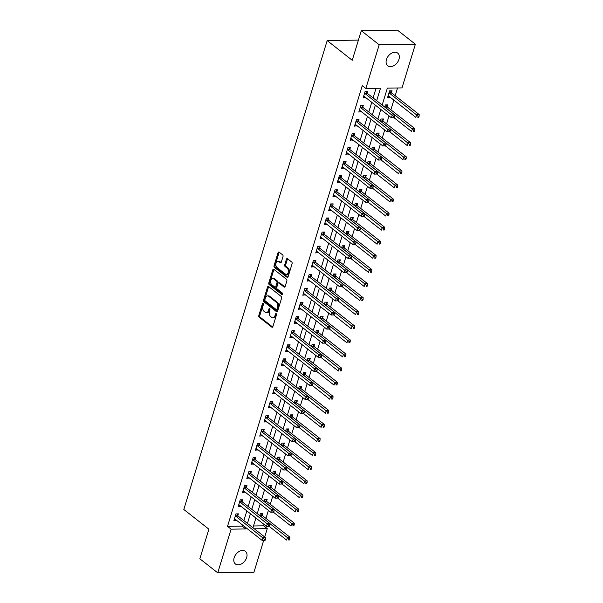 <?xml version="1.0" encoding="UTF-8"?>
<svg xmlns="http://www.w3.org/2000/svg" width="603" height="603" viewBox="0 0 603 603"><rect width="100%" height="100%" fill="white"/><g stroke="black" fill="none" stroke-linecap="round" stroke-linejoin="round"><path stroke-width="0.9" d="M263.142 303.415A0.867 0.543 -90.9 0 0 262.411 303.799L258.815 315.557A1.236 0.776 -90.9 0 0 259.184 317.216L271.84 327.165A1.236 0.776 -90.9 0 0 272.194 327.293A1.236 0.776 -90.9 0 0 272.88 326.607L276.476 314.856A0.867 0.543 -90.9 0 0 275.488 314.08L275.021 315.603A3.957 2.495 -90.9 0 1 272.835 317.789A3.957 2.495 -90.9 0 1 271.689 317.374L270.634 316.545A3.957 2.495 -90.9 0 1 269.466 311.238L269.933 309.716A0.867 0.543 -90.9 0 0 268.953 308.94L268.486 310.462A3.957 2.495 -90.9 0 1 266.3 312.656A3.957 2.495 -90.9 0 1 265.154 312.233L264.099 311.404A3.957 2.495 -90.9 0 1 262.931 306.098L263.398 304.575A0.867 0.543 -90.9 0 0 263.142 303.415M398.975 59.343A8.065 5.57 -51.8 0 1 387.729 65.78A8.065 5.57 -51.8 0 1 386.455 59.539A8.065 5.57 -51.8 0 1 397.701 53.102A8.065 5.57 -51.8 0 1 398.975 59.343M246.657 557.541A8.065 5.57 -51.8 0 1 235.419 563.978A8.065 5.57 -51.8 0 1 234.145 557.73A8.065 5.57 -51.8 0 1 245.383 551.293A8.065 5.57 -51.8 0 1 246.657 557.541M283.003 256.554A1.236 0.776 -90.9 0 0 282.641 254.896L279.091 252.107A1.236 0.776 -90.9 0 0 278.729 251.979A1.236 0.776 -90.9 0 0 278.051 252.665L274.056 265.719A1.236 0.776 -90.9 0 0 274.418 267.378L287.073 277.32A1.236 0.776 -90.9 0 0 287.435 277.455A1.236 0.776 -90.9 0 0 288.113 276.769L292.108 263.715A1.236 0.776 -90.9 0 0 291.746 262.056L287.458 258.679A1.236 0.776 -90.9 0 0 287.096 258.551A1.236 0.776 -90.9 0 0 286.41 259.237L284.706 264.823A1.236 0.776 -90.9 0 0 285.068 266.481L287.194 268.154A3.309 2.088 -90.9 0 1 288.332 271.855A3.309 2.088 -90.9 0 1 286.342 274.425A3.309 2.088 -90.9 0 1 285.385 274.071L277.056 267.528A3.309 2.088 -90.9 0 1 275.918 263.82A3.309 2.088 -90.9 0 1 277.908 261.257A3.309 2.088 -90.9 0 1 278.865 261.604L280.252 262.697A1.236 0.776 -90.9 0 0 280.614 262.825A1.236 0.776 -90.9 0 0 281.3 262.147L283.003 256.554M263.662 540.446L253.923 572.292L217.743 572.85L199.842 558.777L208.887 529.185L183.817 509.482L327.173 40.589L352.242 60.3L361.287 30.708L379.189 44.788L415.369 44.223L402.013 87.902L387.352 88.128L382.174 105.058M217.743 572.85L231.1 529.17L245.768 528.944L246.114 527.813M376.679 100.739L380.508 88.234L365.84 88.46L362.26 85.649L227.519 526.359L231.1 529.17M365.84 88.46L379.189 44.788M268.569 286.515A1.236 0.776 -90.9 0 0 268.214 286.387A1.236 0.776 -90.9 0 0 267.528 287.066L263.534 300.121A1.236 0.776 -90.9 0 0 263.903 301.786L276.558 311.728A1.236 0.776 -90.9 0 0 276.913 311.857A1.236 0.776 -90.9 0 0 277.599 311.178L281.586 298.123A1.236 0.776 -90.9 0 0 281.224 296.465L268.569 286.515M268.795 282.92L272.79 269.865A1.236 0.776 -90.9 0 1 273.476 269.179A1.236 0.776 -90.9 0 1 273.83 269.315L286.485 279.257A1.236 0.776 -90.9 0 1 286.847 280.915L285.144 286.5A1.236 0.776 -90.9 0 1 284.458 287.186A1.236 0.776 -90.9 0 1 284.096 287.058L278.97 283.026A1.236 0.776 -90.9 0 0 278.609 282.89A1.236 0.776 -90.9 0 0 277.923 283.576L276.792 287.284A1.236 0.776 -90.9 0 0 277.154 288.943L282.498 293.141A0.867 0.543 -90.9 0 1 282.023 294.694L269.164 284.578A1.236 0.776 -90.9 0 1 268.795 282.92L269.775 282.905L273.77 269.85L272.79 269.865M227.519 526.359L242.187 526.133L242.534 525.002M243.876 520.6L246.838 510.907M248.18 506.512L251.142 496.819M252.491 492.425L255.453 482.732M256.795 478.337L259.757 468.644M261.107 464.242L264.069 454.556M265.41 450.155L268.373 440.461M269.722 436.067L272.684 426.374M274.026 421.979L276.988 412.286M278.337 407.884L281.3 398.199M282.641 393.797L285.603 384.103M286.953 379.709L289.915 370.016M291.257 365.622L294.219 355.928M295.568 351.534L298.53 341.841M299.872 337.439L302.834 327.753M304.183 323.351L307.146 313.658M308.487 309.264L311.45 299.57M312.799 295.176L315.761 285.483M317.103 281.081L320.065 271.395M321.407 266.993L324.376 257.3M325.718 252.906L328.68 243.213M330.022 238.818L332.992 229.125M334.333 224.731L337.296 215.037M338.637 210.635L341.607 200.95M342.949 196.548L345.911 186.855M347.253 182.46L350.215 172.767M351.564 168.373L354.526 158.679M355.868 154.278L358.83 144.592M360.179 140.19L363.142 130.497M364.483 126.102L367.446 116.409M368.795 112.015L371.757 102.322M373.099 97.927L376.038 88.302M237.838 515.686L238.396 513.846L235.954 513.892L233.889 520.653L236.451 520.223M242.142 501.598L242.708 499.759L240.258 499.797L238.193 506.565L240.755 506.128M246.454 487.503L247.011 485.671L244.569 485.709L242.504 492.47L245.067 492.04M250.758 473.415L251.323 471.584L248.873 471.621L246.808 478.383L249.371 477.953M255.069 459.328L255.627 457.496L253.185 457.534L251.119 464.295L253.682 463.865M259.373 445.24L259.938 443.401L257.489 443.439L255.423 450.207L257.986 449.77M263.684 431.145L264.242 429.313L261.8 429.351L259.735 436.112L262.297 435.683M267.988 417.057L268.554 415.226L266.104 415.263L264.039 422.025L266.601 421.595M272.3 402.97L272.858 401.138L270.415 401.176L268.343 407.937L270.913 407.507M276.604 388.882L277.169 387.043L274.719 387.088L272.654 393.849L275.217 393.42M280.915 374.795L281.473 372.956L279.031 372.993L276.958 379.762L279.528 379.325M285.219 360.7L285.777 358.868L283.335 358.906L281.269 365.667L283.832 365.237M289.53 346.612L290.088 344.78L287.646 344.818L285.573 351.579L288.144 351.15M293.834 332.524L294.392 330.693L291.95 330.73L289.885 337.492L292.447 337.062M298.146 318.437L298.704 316.598L296.261 316.635L294.189 323.404L296.759 322.967M302.45 304.342L303.007 302.51L300.565 302.548L298.5 309.309L301.063 308.879M306.761 290.254L307.319 288.422L304.877 288.46L302.804 295.221L305.374 294.792M311.065 276.166L311.623 274.335L309.181 274.373L307.115 281.134L309.678 280.704M315.369 262.079L315.934 260.24L313.492 260.277L311.419 267.046L313.982 266.616M319.68 247.991L320.238 246.152L317.796 246.19L315.731 252.951L318.294 252.521M323.984 233.896L324.55 232.065L322.108 232.102L320.035 238.863L322.597 238.434M328.296 219.809L328.854 217.977L326.411 218.015L324.346 224.776L326.909 224.346M332.6 205.721L333.165 203.889L330.715 203.927L328.65 210.688L331.213 210.259M336.911 191.633L337.469 189.794L335.027 189.832L332.962 196.601L335.524 196.163M341.215 177.538L341.78 175.707L339.331 175.744L337.265 182.505L339.828 182.076M345.527 163.451L346.084 161.619L343.642 161.657L341.577 168.418L344.14 167.988M349.83 149.363L350.396 147.531L347.946 147.569L345.881 154.33L348.444 153.901M354.142 135.276L354.7 133.436L352.258 133.474L350.192 140.243L352.755 139.813M358.446 121.188L359.011 119.349L356.561 119.386L354.496 126.148L357.059 125.718M362.757 107.093L363.315 105.261L360.873 105.299L358.808 112.06L361.37 111.63M367.061 93.005L367.626 91.174L365.177 91.211L363.112 97.972L365.674 97.543M253.494 525.959L263.692 525.801L264.099 524.474M265.961 518.376L268.403 510.387M270.272 504.281L272.714 496.299M274.576 490.194L277.018 482.212M278.887 476.106L281.33 468.116M283.191 462.019L285.634 454.029M287.503 447.931L289.945 439.941M291.807 433.836L294.249 425.854M296.118 419.748L298.56 411.766M300.422 405.661L302.864 397.671M304.734 391.573L307.176 383.583M309.038 377.478L311.48 369.496M313.349 363.39L315.791 355.408M317.653 349.303L320.095 341.313M321.964 335.215L324.406 327.225M326.268 321.12L328.71 313.138M330.58 307.033L333.022 299.05M334.884 292.945L337.326 284.963M339.195 278.857L341.63 270.868M343.499 264.77L345.941 256.78M347.81 250.675L350.245 242.692M352.114 236.587L354.556 228.605M356.418 222.499L358.86 214.51M360.73 208.412L363.172 200.422M365.034 194.317L367.476 186.335M369.345 180.229L371.787 172.247M373.649 166.142L376.091 158.159M377.96 152.054L380.403 144.064M382.264 137.966L384.706 129.977M386.576 123.871L389.018 115.889M390.88 109.784L393.842 100.09M395.191 95.696L397.55 87.97M262.282 515.309L262.84 513.47L260.398 513.507L259.757 515.61M266.586 501.214L267.152 499.382L264.702 499.42L264.061 501.523M270.898 487.126L271.456 485.294L269.013 485.332L268.373 487.428M275.202 473.038L275.759 471.207L273.317 471.245L272.677 473.34M279.513 458.951L280.071 457.112L277.629 457.149L276.988 459.252M283.817 444.856L284.375 443.024L281.933 443.062L281.292 445.165M288.128 430.768L288.686 428.937L286.244 428.974L285.596 431.07M292.432 416.681L292.99 414.849L290.548 414.887L289.907 416.982M296.736 402.593L297.302 400.761L294.859 400.799L294.211 402.894M301.048 388.505L301.606 386.666L299.163 386.704L298.523 388.807M305.352 374.41L305.917 372.579L303.475 372.616L302.827 374.719M309.663 360.323L310.221 358.491L307.779 358.529L307.138 360.624M313.967 346.235L314.532 344.403L312.083 344.441L311.442 346.537M318.278 332.147L318.836 330.308L316.394 330.346L315.753 332.449M322.582 318.052L323.148 316.221L320.698 316.258L320.057 318.361M326.894 303.965L327.452 302.133L325.009 302.171L324.369 304.266M331.198 289.877L331.763 288.046L329.313 288.083L328.673 290.179M335.509 275.79L336.067 273.958L333.625 273.996L332.984 276.091M339.813 261.702L340.378 259.863L337.929 259.901L337.288 262.004M344.125 247.607L344.682 245.775L342.24 245.813L341.599 247.916M348.428 233.519L348.994 231.688L346.544 231.725L345.903 233.821M352.74 219.432L353.298 217.6L350.856 217.638L350.215 219.733M357.044 205.344L357.609 203.505L355.159 203.543L354.519 205.646M361.355 191.249L361.913 189.417L359.471 189.455L358.83 191.558M365.659 177.161L366.225 175.33L363.775 175.367L363.134 177.463M369.971 163.074L370.528 161.242L368.086 161.28L367.446 163.375M374.275 148.986L374.832 147.155L372.39 147.192L371.75 149.288M378.586 134.899L379.144 133.059L376.702 133.097L376.061 135.2M382.89 120.804L383.448 118.972L381.006 119.01L380.365 121.113M387.201 106.716L387.759 104.884L385.317 104.922L384.669 107.017M391.505 92.628L392.063 90.797L389.621 90.834L387.556 97.596L390.118 97.166M358.416 40.107L327.173 40.589M361.287 30.708L397.46 30.15L415.369 44.223M263.692 525.801L267.272 528.612L264.717 536.987M254.323 528.816L267.272 528.612M380.832 109.452L377.862 119.145M376.521 123.54L373.559 133.233M372.217 137.635L369.247 147.32M367.905 151.722L364.943 161.416M363.601 165.81L360.639 175.503M359.29 179.898L356.328 189.591M354.986 193.985L352.024 203.678M350.675 208.08L347.712 217.773M346.371 222.168L343.409 231.861M342.059 236.255L339.097 245.949M337.755 250.343L334.793 260.036M333.444 264.438L330.482 274.124M329.14 278.526L326.178 288.219M324.829 292.613L321.866 302.307M320.525 306.701L317.562 316.394M316.213 320.788L313.251 330.482M311.909 334.884L308.947 344.577M307.598 348.971L304.636 358.664M303.294 363.059L300.332 372.752M298.982 377.146L296.02 386.84M294.679 391.241L291.716 400.927M290.375 405.329L287.405 415.022M286.063 419.417L283.101 429.11M281.759 433.504L278.79 443.197M277.448 447.592L274.486 457.285M273.144 461.687L270.174 471.38M268.832 475.775L265.87 485.468M264.529 489.862L261.566 499.555M260.217 503.95L257.255 513.643M255.913 518.045L252.951 527.731M247.456 523.419L250.418 513.726M251.76 509.324L254.73 499.638M256.071 495.236L259.034 485.543M260.375 481.149L263.345 471.456M264.687 467.061L267.649 457.368M268.991 452.974L271.953 443.28M273.302 438.878L276.264 429.193M277.606 424.791L280.568 415.098M281.918 410.703L284.88 401.01M286.221 396.616L289.184 386.922M290.533 382.521L293.495 372.835M294.837 368.433L297.799 358.74M299.148 354.345L302.111 344.652M303.452 340.258L306.414 330.565M307.764 326.17L310.726 316.477M312.068 312.075L315.03 302.389M316.379 297.988L319.341 288.294M320.683 283.9L323.645 274.207M324.994 269.812L327.957 260.119M329.298 255.717L332.261 246.032M333.61 241.63L336.572 231.936M337.914 227.542L340.876 217.849M342.225 213.454L345.187 203.761M346.529 199.367L349.491 189.674M350.833 185.272L353.803 175.586M355.144 171.184L358.107 161.491M359.448 157.097L362.418 147.403M363.76 143.009L366.722 133.316M368.064 128.914L371.026 119.228M372.375 114.826L375.337 105.133M242.187 526.133L245.768 528.944M389.998 97.558L388.038 96.013M236.331 520.615L234.371 519.07M240.635 506.52L238.675 504.982M244.946 492.432L242.986 490.895M249.25 478.345L247.29 476.807M253.561 464.257L251.602 462.712M257.865 450.17L255.906 448.624M262.177 436.075L260.217 434.537M266.481 421.987L264.521 420.449M270.792 407.899L268.832 406.354M275.096 393.812L273.136 392.267M279.408 379.717L277.44 378.179M283.712 365.629L281.752 364.091M288.023 351.541L286.056 350.004M292.327 337.454L290.367 335.909M296.638 323.366L294.671 321.821M300.942 309.271L298.982 307.734M305.254 295.184L303.286 293.646M309.558 281.096L307.598 279.551M313.869 267.008L311.902 265.463M318.173 252.913L316.213 251.376M322.477 238.826L320.517 237.288M326.788 224.738L324.829 223.193M331.092 210.651L329.132 209.105M335.404 196.563L333.444 195.018M339.708 182.468L337.748 180.93M344.019 168.38L342.059 166.843M348.323 154.293L346.363 152.747M352.634 140.205L350.675 138.66M356.938 126.11L354.979 124.572M361.25 112.022L359.29 110.485M365.554 97.935L363.594 96.39M266.3 312.656L267.272 312.64A3.957 2.495 -90.9 0 0 269.466 310.447L268.486 310.462M268.953 308.94L269.925 308.924L269.466 310.447M272.835 317.789L273.815 317.773A3.957 2.495 -90.9 0 0 276.001 315.588L275.021 315.603M276.46 314.073L276.001 315.588M262.411 303.799L263.383 303.784L259.795 315.542A1.236 0.776 -90.9 0 0 260.164 317.201L272.669 327.03M268.719 286.636A1.236 0.776 -90.9 0 0 268.508 287.051L264.513 300.106A1.236 0.776 -90.9 0 0 264.883 301.771L277.388 311.6M264.89 299.683A0.867 0.543 -90.9 0 0 265.147 300.844L276.257 309.573A0.867 0.543 -90.9 0 0 276.988 309.188L277.478 307.583A3.957 2.495 -90.9 0 0 276.31 302.269L268.719 296.307A3.957 2.495 -90.9 0 0 267.574 295.885A3.957 2.495 -90.9 0 0 265.38 298.078L264.89 299.683M277.237 309.558A0.867 0.543 -90.9 0 0 277.96 309.173L276.988 309.188M267.574 295.885L268.546 295.869A3.957 2.495 -90.9 0 1 269.692 296.292L277.29 302.254A3.957 2.495 -90.9 0 1 278.45 307.568L277.96 309.173M273.981 269.428A1.236 0.776 -90.9 0 0 273.77 269.85M284.925 286.922L279.943 283.011A1.236 0.776 -90.9 0 0 279.588 282.875L278.609 282.89M282.701 294.437L270.136 284.563L269.164 284.578M273.641 278.835A3.309 2.088 -90.9 0 0 272.684 278.488A3.309 2.088 -90.9 0 0 270.694 281.051A3.309 2.088 -90.9 0 0 271.832 284.759L274.764 287.066A1.236 0.776 -90.9 0 0 275.126 287.194A1.236 0.776 -90.9 0 0 275.805 286.508L276.943 282.807A1.236 0.776 -90.9 0 0 276.573 281.141L273.641 278.835L274.621 278.82A3.309 2.088 -90.9 0 0 273.664 278.473L272.684 278.488M275.126 287.194L276.099 287.179A1.236 0.776 -90.9 0 0 276.785 286.493L275.805 286.508M274.621 278.82L277.553 281.126A1.236 0.776 -90.9 0 1 277.923 282.792L276.785 286.493M269.775 282.905A1.236 0.776 -90.9 0 0 270.136 284.563M277.908 261.257L278.887 261.242A3.309 2.088 -90.9 0 1 279.845 261.589L281.081 262.561M286.342 274.425L287.322 274.41A3.309 2.088 -90.9 0 0 289.312 271.84A3.309 2.088 -90.9 0 0 288.174 268.139L287.194 268.154M287.601 258.8A1.236 0.776 -90.9 0 0 287.39 259.222L285.686 264.807A1.236 0.776 -90.9 0 0 286.048 266.466L288.174 268.139M279.242 252.227A1.236 0.776 -90.9 0 0 279.023 252.649L275.036 265.704A1.236 0.776 -90.9 0 0 275.398 267.363L287.902 277.192M269.111 526.306L286.651 540.084L287.51 537.273L289.953 537.228L262.599 515.723A1.259 0.791 89.1 0 1 262.35 515.437L261.25 513.5M288.92 538.833L288.573 539.964L289.553 539.949L289.892 538.818L288.92 538.833L260.149 515.761A1.259 0.791 89.1 0 1 259.908 515.475L259.833 515.346M289.553 539.949L288.573 539.964M289.953 537.228L289.892 538.818M265.109 540.326L265.448 539.195L264.476 539.21L264.129 540.341L265.109 540.326L262.207 540.469L234.846 518.957A1.259 0.791 -90.9 0 0 234.552 518.829L234.446 518.814M264.129 540.341L262.207 540.469L263.066 537.65L265.508 537.612L238.155 516.108A1.259 0.791 -90.9 0 1 237.914 515.814L236.806 513.877M235.396 515.723L235.464 515.851A1.259 0.791 -90.9 0 0 235.705 516.145L264.476 539.21M265.448 539.195L265.508 537.612M273.423 512.211L290.955 525.997L291.814 523.178L294.264 523.14L266.903 501.636A1.259 0.791 89.1 0 1 266.662 501.342L265.561 499.405M293.224 524.746L292.877 525.876L293.857 525.861L294.204 524.731L293.224 524.746L264.461 501.673A1.259 0.791 89.1 0 1 264.22 501.379L264.144 501.251M293.857 525.861L292.877 525.876M294.264 523.14L294.204 524.731M277.727 498.123L295.266 511.909L296.126 509.09L298.568 509.053L271.207 487.548A1.259 0.791 89.1 0 1 270.966 487.254L269.865 485.317M297.528 510.658L297.189 511.781L298.161 511.766L298.508 510.643L297.528 510.658L268.765 487.586A1.259 0.791 89.1 0 1 268.523 487.292L268.448 487.164M298.161 511.766L297.189 511.781M298.568 509.053L298.508 510.643M282.038 484.036L299.57 497.822L300.43 495.003L302.879 494.965L275.518 473.461A1.259 0.791 89.1 0 1 275.277 473.167L274.177 471.229M301.839 496.57L301.492 497.694L302.472 497.679L302.819 496.555L301.839 496.57L273.076 473.498A1.259 0.791 89.1 0 1 272.835 473.204L272.76 473.076M302.472 497.679L301.492 497.694M302.879 494.965L302.819 496.555M269.413 526.238L269.76 525.107L268.78 525.123L268.433 526.253L269.413 526.238L266.511 526.374L239.157 504.869A1.259 0.791 -90.9 0 0 238.863 504.741L238.75 504.726M268.433 526.253L266.511 526.374L267.378 523.555L269.82 523.517L242.459 502.013A1.259 0.791 -90.9 0 1 242.218 501.726L241.117 499.789M239.7 501.636L239.775 501.764A1.259 0.791 -90.9 0 0 240.017 502.05L268.78 525.123M269.76 525.107L269.82 523.517M273.724 512.151L274.064 511.02L273.091 511.035L272.744 512.166L273.724 512.151L270.822 512.286L243.461 490.782A1.259 0.791 -90.9 0 0 243.167 490.654L243.062 490.638M272.744 512.166L270.822 512.286L271.682 509.467L274.124 509.429L246.77 487.925A1.259 0.791 -90.9 0 1 246.529 487.631L245.421 485.694M244.011 487.541L244.079 487.669A1.259 0.791 -90.9 0 0 244.321 487.963L273.091 511.035M274.064 511.02L274.124 509.429M278.028 498.055L278.375 496.932L277.395 496.947L277.048 498.07L278.028 498.055L275.126 498.199L247.773 476.694A1.259 0.791 -90.9 0 0 247.479 476.566L247.366 476.551M277.048 498.07L275.126 498.199L275.993 495.38L278.435 495.342L251.074 473.837A1.259 0.791 -90.9 0 1 250.833 473.543L249.732 471.606M248.315 473.453L248.391 473.581A1.259 0.791 -90.9 0 0 248.632 473.875L277.395 496.947M278.375 496.932L278.435 495.342M286.342 469.948L303.882 483.727L304.741 480.915L307.183 480.877L279.822 459.365A1.259 0.791 89.1 0 1 279.581 459.079L278.48 457.142M306.143 482.475L305.804 483.606L306.776 483.591L307.123 482.46L306.143 482.475L277.38 459.403A1.259 0.791 89.1 0 1 277.139 459.117L277.063 458.989M306.776 483.591L305.804 483.606M307.183 480.877L307.123 482.46M282.34 483.968L282.679 482.845L281.707 482.86L281.36 483.983L282.34 483.968L279.438 484.111L252.077 462.599A1.259 0.791 -90.9 0 0 251.783 462.471L251.677 462.463M281.36 483.983L279.438 484.111L280.297 481.292L282.739 481.254L255.386 459.75A1.259 0.791 -90.9 0 1 255.137 459.456L254.036 457.519M252.619 459.365L252.695 459.494A1.259 0.791 -90.9 0 0 252.936 459.788L281.707 482.86M282.679 482.845L282.739 481.254M290.654 455.86L308.186 469.639L309.045 466.82L311.495 466.782L284.134 445.278A1.259 0.791 89.1 0 1 283.892 444.991L282.792 443.047M310.455 468.388L310.108 469.518L311.088 469.503L311.434 468.373L310.455 468.388L281.691 445.315A1.259 0.791 89.1 0 1 281.443 445.029L281.375 444.893M311.088 469.503L310.108 469.518M311.495 466.782L311.434 468.373M286.644 469.88L286.99 468.75L286.01 468.765L285.664 469.895L286.644 469.88L283.742 470.016L256.388 448.511A1.259 0.791 -90.9 0 0 256.094 448.383L255.981 448.368M285.664 469.895L283.742 470.016L284.608 467.204L287.051 467.167L259.689 445.655A1.259 0.791 -90.9 0 1 259.448 445.368L258.348 443.431M256.931 445.278L257.006 445.406A1.259 0.791 -90.9 0 0 257.247 445.692L286.01 468.765M286.99 468.75L287.051 467.167M294.957 441.765L312.497 455.551L313.356 452.732L315.799 452.695L288.438 431.19A1.259 0.791 89.1 0 1 288.196 430.896L287.096 428.959M314.758 454.3L314.419 455.423L315.392 455.408L315.738 454.285L314.758 454.3L285.995 431.228A1.259 0.791 89.1 0 1 285.754 430.934L285.679 430.806M315.392 455.408L314.419 455.423M315.799 452.695L315.738 454.285M290.955 455.793L291.294 454.662L290.322 454.677L289.975 455.808L290.955 455.793L288.053 455.928L260.692 434.424A1.259 0.791 -90.9 0 0 260.398 434.296L260.292 434.281M289.975 455.808L288.053 455.928L288.912 453.109L291.355 453.072L264.001 431.567A1.259 0.791 -90.9 0 1 263.752 431.273L262.652 429.336M261.235 431.183L261.31 431.318A1.259 0.791 -90.9 0 0 261.551 431.605L290.322 454.677M291.294 454.662L291.355 453.072M299.269 427.678L316.801 441.464L317.66 438.645L320.11 438.607L292.749 417.103A1.259 0.791 89.1 0 1 292.508 416.809L291.407 414.872M319.07 440.213L318.723 441.336L319.703 441.321L320.05 440.198L319.07 440.213L290.307 417.14A1.259 0.791 89.1 0 1 290.058 416.846L289.99 416.718M319.703 441.321L318.723 441.336M320.11 438.607L320.05 440.198M295.259 441.697L295.606 440.574L294.626 440.589L294.279 441.713L295.259 441.697L292.357 441.841L265.003 420.336A1.259 0.791 -90.9 0 0 264.709 420.208L264.596 420.193M294.279 441.713L292.357 441.841L293.224 439.022L295.666 438.984L268.305 417.48A1.259 0.791 -90.9 0 1 268.064 417.186L266.963 415.248M265.546 417.095L265.621 417.223A1.259 0.791 -90.9 0 0 265.863 417.517L294.626 440.589M295.606 440.574L295.666 438.984M303.573 413.59L321.113 427.376L321.972 424.557L324.414 424.52L297.053 403.015A1.259 0.791 89.1 0 1 296.812 402.721L295.711 400.784M323.374 426.117L323.035 427.248L324.007 427.233L324.354 426.102L323.374 426.117L294.611 403.053A1.259 0.791 89.1 0 1 294.37 402.759L294.294 402.631M324.007 427.233L323.035 427.248M324.414 424.52L324.354 426.102M299.57 427.61L299.91 426.487L298.937 426.502L298.591 427.625L299.57 427.61L296.668 427.753L269.307 406.249A1.259 0.791 -90.9 0 0 269.013 406.12L268.908 406.105M298.591 427.625L296.668 427.753L297.528 424.934L299.97 424.896L272.616 403.392A1.259 0.791 -90.9 0 1 272.368 403.098L271.267 401.161M269.85 403.008L269.925 403.136A1.259 0.791 -90.9 0 0 270.167 403.43L298.937 426.502M299.91 426.487L299.97 424.896M307.884 399.503L325.416 413.281L326.276 410.47L328.725 410.424L301.364 388.92A1.259 0.791 89.1 0 1 301.123 388.634L300.023 386.696M327.685 412.03L327.339 413.161L328.318 413.145L328.665 412.015L327.685 412.03L298.922 388.958A1.259 0.791 89.1 0 1 298.673 388.671L298.606 388.543M328.318 413.145L327.339 413.161M328.725 410.424L328.665 412.015M303.874 413.522L304.221 412.392L303.241 412.407L302.894 413.537L303.874 413.522L300.972 413.666L273.611 392.154A1.259 0.791 -90.9 0 0 273.325 392.025L273.212 392.01M302.894 413.537L300.972 413.666L301.839 410.847L304.281 410.809L276.92 389.304A1.259 0.791 -90.9 0 1 276.679 389.01L275.579 387.073M274.161 388.92L274.237 389.048A1.259 0.791 -90.9 0 0 274.478 389.342L303.241 412.407M304.221 412.392L304.281 410.809M312.188 385.407L329.72 399.194L330.587 396.375L333.029 396.337L305.668 374.832A1.259 0.791 89.1 0 1 305.427 374.538L304.327 372.601M331.989 397.942L331.65 399.073L332.622 399.058L332.969 397.927L331.989 397.942L303.226 374.87A1.259 0.791 89.1 0 1 302.985 374.576L302.91 374.448M332.622 399.058L331.65 399.073M333.029 396.337L332.969 397.927M308.178 399.435L308.525 398.304L307.553 398.319L307.206 399.45L308.178 399.435L305.284 399.57L277.923 378.066A1.259 0.791 -90.9 0 0 277.629 377.938L277.523 377.923M307.206 399.45L305.284 399.57L306.143 396.751L308.585 396.714L281.232 375.209A1.259 0.791 -90.9 0 1 280.983 374.923L279.882 372.986M278.465 374.832L278.541 374.96A1.259 0.791 -90.9 0 0 278.782 375.247L307.553 398.319M308.525 398.304L308.585 396.714M316.5 371.32L334.032 385.106L334.891 382.287L337.341 382.249L309.98 360.745A1.259 0.791 89.1 0 1 309.738 360.451L308.638 358.514M336.301 383.855L335.954 384.978L336.934 384.963L337.281 383.84L336.301 383.855L307.538 360.782A1.259 0.791 89.1 0 1 307.289 360.488L307.221 360.36M336.934 384.963L335.954 384.978M337.341 382.249L337.281 383.84M312.49 385.347L312.836 384.217L311.857 384.232L311.51 385.362L312.49 385.347L309.588 385.483L282.227 363.978A1.259 0.791 -90.9 0 0 281.94 363.85L281.827 363.835M311.51 385.362L309.588 385.483L310.447 382.664L312.897 382.626L285.536 361.122A1.259 0.791 -90.9 0 1 285.294 360.828L284.194 358.891M282.777 360.737L282.852 360.865A1.259 0.791 -90.9 0 0 283.093 361.159L311.857 384.232M312.836 384.217L312.897 382.626M320.804 357.232L338.336 371.018L339.203 368.199L341.645 368.162L314.284 346.657A1.259 0.791 89.1 0 1 314.042 346.363L312.942 344.426M340.605 369.767L340.265 370.89L341.238 370.875L341.584 369.752L340.605 369.767L311.841 346.695A1.259 0.791 89.1 0 1 311.6 346.401L311.525 346.273M341.238 370.875L340.265 370.89M341.645 368.162L341.584 369.752M316.794 371.252L317.14 370.129L316.16 370.144L315.821 371.267L316.794 371.252L313.899 371.395L286.538 349.891A1.259 0.791 -90.9 0 0 286.244 349.763L286.139 349.748M315.821 371.267L313.899 371.395L314.758 368.576L317.201 368.539L289.839 347.034A1.259 0.791 -90.9 0 1 289.598 346.74L288.498 344.803M287.081 346.65L287.156 346.778A1.259 0.791 -90.9 0 0 287.397 347.072L316.16 370.144M317.14 370.129L317.201 368.539M325.115 343.145L342.647 356.923L343.506 354.112L345.956 354.074L318.595 332.562A1.259 0.791 89.1 0 1 318.354 332.276L317.253 330.338M344.916 355.672L344.569 356.803L345.549 356.788L345.888 355.657L344.916 355.672L316.145 332.6A1.259 0.791 89.1 0 1 315.904 332.313L315.836 332.185M345.549 356.788L344.569 356.803M345.956 354.074L345.888 355.657M321.105 357.164L321.452 356.041L320.472 356.056L320.125 357.18L321.105 357.164L318.203 357.308L290.842 335.796A1.259 0.791 -90.9 0 0 290.556 335.667L290.442 335.66M320.125 357.18L318.203 357.308L319.062 354.489L321.512 354.451L294.151 332.946A1.259 0.791 -90.9 0 1 293.91 332.652L292.809 330.715M291.392 332.562L291.468 332.69A1.259 0.791 -90.9 0 0 291.709 332.984L320.472 356.056M321.452 356.041L321.512 354.451M329.419 329.057L346.951 342.836L347.818 340.017L350.26 339.979L322.899 318.474A1.259 0.791 89.1 0 1 322.658 318.188L321.557 316.243M349.22 341.584L348.881 342.715L349.853 342.7L350.2 341.569L349.22 341.584L320.457 318.512A1.259 0.791 89.1 0 1 320.216 318.226L320.14 318.09M349.853 342.7L348.881 342.715M350.26 339.979L350.2 341.569M325.409 343.077L325.756 341.946L324.776 341.961L324.437 343.092L325.409 343.077L322.515 343.213L295.153 321.708A1.259 0.791 -90.9 0 0 294.859 321.58L294.754 321.565M324.437 343.092L322.515 343.213L323.374 340.401L325.816 340.363L298.455 318.851A1.259 0.791 -90.9 0 1 298.214 318.565L297.113 316.628M295.696 318.474L295.772 318.603A1.259 0.791 -90.9 0 0 296.013 318.889L324.776 341.961M325.756 341.946L325.816 340.363M333.723 314.962L351.263 328.748L352.122 325.929L354.564 325.891L327.21 304.387A1.259 0.791 89.1 0 1 326.969 304.093L325.861 302.156M353.531 327.497L353.185 328.62L354.165 328.605L354.504 327.482L353.531 327.497L324.761 304.425A1.259 0.791 89.1 0 1 324.52 304.131L324.452 304.002M354.165 328.605L353.185 328.62M354.564 325.891L354.504 327.482M329.72 328.989L330.067 327.859L329.087 327.874L328.741 329.004L329.72 328.989L326.818 329.125L299.457 307.62A1.259 0.791 -90.9 0 0 299.171 307.492L299.058 307.477M328.741 329.004L326.818 329.125L327.678 326.306L330.127 326.268L302.766 304.764A1.259 0.791 -90.9 0 1 302.525 304.47L301.425 302.533M300.008 304.379L300.075 304.515A1.259 0.791 -90.9 0 0 300.324 304.801L329.087 327.874M330.067 327.859L330.127 326.268M338.034 300.874L355.566 314.66L356.433 311.841L358.875 311.804L331.514 290.299A1.259 0.791 89.1 0 1 331.273 290.005L330.173 288.068M357.835 313.409L357.489 314.532L358.468 314.517L358.815 313.394L357.835 313.409L329.072 290.337A1.259 0.791 89.1 0 1 328.831 290.043L328.756 289.915M358.468 314.517L357.489 314.532M358.875 311.804L358.815 313.394M334.024 314.894L334.371 313.771L333.391 313.786L333.052 314.909L334.024 314.894L331.13 315.037L303.769 293.533A1.259 0.791 -90.9 0 0 303.475 293.405L303.369 293.39M333.052 314.909L331.13 315.037L331.989 312.218L334.431 312.181L307.07 290.676A1.259 0.791 -90.9 0 1 306.829 290.382L305.729 288.445M304.311 290.292L304.387 290.42A1.259 0.791 -90.9 0 0 304.628 290.714L333.391 313.786M334.371 313.771L334.431 312.181M342.338 286.787L359.878 300.573L360.737 297.754L363.179 297.716L335.826 276.212A1.259 0.791 89.1 0 1 335.585 275.918L334.477 273.981M362.147 299.314L361.8 300.445L362.78 300.43L363.119 299.299L362.147 299.314L333.376 276.249A1.259 0.791 89.1 0 1 333.135 275.955L333.067 275.827M362.78 300.43L361.8 300.445M363.179 297.716L363.119 299.299M338.336 300.807L338.682 299.683L337.703 299.699L337.356 300.822L338.336 300.807L335.434 300.95L308.073 279.445A1.259 0.791 -90.9 0 0 307.786 279.317L307.673 279.302M337.356 300.822L335.434 300.95L336.293 298.131L338.743 298.093L311.382 276.589A1.259 0.791 -90.9 0 1 311.14 276.295L310.04 274.357M308.623 276.204L308.691 276.332A1.259 0.791 -90.9 0 0 308.94 276.626L337.703 299.699M338.682 299.683L338.743 298.093M346.65 272.699L364.182 286.478L365.049 283.659L367.491 283.621L340.13 262.117A1.259 0.791 89.1 0 1 339.888 261.83L338.788 259.893M366.451 285.227L366.104 286.357L367.084 286.342L367.431 285.211L366.451 285.227L337.688 262.154A1.259 0.791 89.1 0 1 337.446 261.868L337.371 261.74M367.084 286.342L366.104 286.357M367.491 283.621L367.431 285.211M342.64 286.719L342.986 285.588L342.007 285.603L341.667 286.734L342.64 286.719L339.745 286.862L312.384 265.35A1.259 0.791 -90.9 0 0 312.09 265.222L311.985 265.207M341.667 286.734L339.745 286.862L340.605 284.043L343.047 284.005L315.686 262.501A1.259 0.791 -90.9 0 1 315.444 262.207L314.344 260.27M312.927 262.117L313.002 262.245A1.259 0.791 -90.9 0 0 313.243 262.539L342.007 285.603M342.986 285.588L343.047 284.005M350.954 258.604L368.493 272.39L369.353 269.571L371.795 269.533L344.441 248.029A1.259 0.791 89.1 0 1 344.192 247.735L343.092 245.798M370.762 271.139L370.415 272.27L371.395 272.255L371.734 271.124L370.762 271.139L341.991 248.067A1.259 0.791 89.1 0 1 341.75 247.773L341.675 247.645M371.395 272.255L370.415 272.27M371.795 269.533L371.734 271.124M346.951 272.631L347.298 271.501L346.318 271.516L345.971 272.646L346.951 272.631L344.049 272.767L316.688 251.263A1.259 0.791 -90.9 0 0 316.394 251.134L316.289 251.119M345.971 272.646L344.049 272.767L344.908 269.948L347.358 269.91L319.997 248.406A1.259 0.791 -90.9 0 1 319.756 248.119L318.655 246.182M317.238 248.029L317.306 248.157A1.259 0.791 -90.9 0 0 317.555 248.444L346.318 271.516M347.298 271.501L347.358 269.91M355.265 244.516L372.797 258.303L373.664 255.484L376.106 255.446L348.745 233.941A1.259 0.791 89.1 0 1 348.504 233.647L347.403 231.71M375.066 257.051L374.719 258.174L375.699 258.159L376.046 257.036L375.066 257.051L346.303 233.979A1.259 0.791 89.1 0 1 346.062 233.685L345.986 233.557M375.699 258.159L374.719 258.174M376.106 255.446L376.046 257.036M351.255 258.544L351.602 257.413L350.622 257.428L350.283 258.559L351.255 258.544L348.353 258.679L321 237.175A1.259 0.791 -90.9 0 0 320.706 237.047L320.6 237.032M350.283 258.559L348.353 258.679L349.22 255.86L351.662 255.823L324.301 234.318A1.259 0.791 -90.9 0 1 324.06 234.024L322.959 232.087M321.542 233.934L321.618 234.062A1.259 0.791 -90.9 0 0 321.859 234.356L350.622 257.428M351.602 257.413L351.662 255.823M359.569 230.429L377.109 244.215L377.968 241.396L380.41 241.358L353.056 219.854A1.259 0.791 89.1 0 1 352.808 219.56L351.707 217.623M379.377 242.964L379.031 244.087L380.011 244.072L380.35 242.949L379.377 242.964L350.607 219.891A1.259 0.791 89.1 0 1 350.366 219.598L350.29 219.469M380.011 244.072L379.031 244.087M380.41 241.358L380.35 242.949M355.566 244.449L355.906 243.326L354.933 243.341L354.587 244.464L355.566 244.449L352.665 244.592L325.303 223.087A1.259 0.791 -90.9 0 0 325.009 222.959L324.904 222.944M354.587 244.464L352.665 244.592L353.524 241.773L355.974 241.735L328.612 220.231A1.259 0.791 -90.9 0 1 328.371 219.937L327.271 218M325.854 219.846L325.921 219.974A1.259 0.791 -90.9 0 0 326.17 220.268L354.933 243.341M355.906 243.326L355.974 241.735M363.88 216.341L381.413 230.12L382.279 227.308L384.722 227.271L357.36 205.759A1.259 0.791 89.1 0 1 357.119 205.472L356.019 203.535M383.681 228.869L383.335 229.999L384.315 229.984L384.661 228.854L383.681 228.869L354.918 205.796A1.259 0.791 89.1 0 1 354.677 205.51L354.602 205.382M384.315 229.984L383.335 229.999M384.722 227.271L384.661 228.854M359.87 230.361L360.217 229.238L359.237 229.253L358.898 230.376L359.87 230.361L356.968 230.504L329.615 208.992A1.259 0.791 -90.9 0 0 329.321 208.864L329.215 208.857M358.898 230.376L356.968 230.504L357.835 227.685L360.277 227.648L332.916 206.143A1.259 0.791 -90.9 0 1 332.675 205.849L331.575 203.912M330.158 205.759L330.233 205.887A1.259 0.791 -90.9 0 0 330.474 206.181L359.237 229.253M360.217 229.238L360.277 227.648M368.184 202.254L385.724 216.032L386.583 213.213L389.025 213.176L361.672 191.671A1.259 0.791 89.1 0 1 361.423 191.385L360.323 189.44M387.993 214.781L387.646 215.912L388.626 215.897L388.965 214.766L387.993 214.781L359.222 191.709A1.259 0.791 89.1 0 1 358.981 191.422L358.906 191.287M388.626 215.897L387.646 215.912M389.025 213.176L388.965 214.766M364.182 216.273L364.521 215.143L363.549 215.158L363.202 216.289L364.182 216.273L361.28 216.409L333.919 194.905A1.259 0.791 -90.9 0 0 333.625 194.777L333.519 194.761M363.202 216.289L361.28 216.409L362.139 213.598L364.581 213.56L337.228 192.048A1.259 0.791 -90.9 0 1 336.987 191.762L335.886 189.824M334.469 191.671L334.537 191.799A1.259 0.791 -90.9 0 0 334.778 192.086L363.549 215.158M364.521 215.143L364.581 213.56M372.496 188.159L390.028 201.945L390.887 199.126L393.337 199.088L365.976 177.584A1.259 0.791 89.1 0 1 365.735 177.29L364.634 175.352M392.297 200.693L391.95 201.817L392.93 201.801L393.277 200.678L392.297 200.693L363.534 177.621A1.259 0.791 89.1 0 1 363.292 177.327L363.217 177.199M392.93 201.801L391.95 201.817M393.337 199.088L393.277 200.678M368.486 202.186L368.832 201.055L367.853 201.07L367.506 202.201L368.486 202.186L365.584 202.322L338.23 180.817A1.259 0.791 -90.9 0 0 337.936 180.689L337.823 180.674M367.506 202.201L365.584 202.322L366.451 199.503L368.893 199.465L341.532 177.96A1.259 0.791 -90.9 0 1 341.29 177.666L340.19 175.729M338.773 177.576L338.848 177.704A1.259 0.791 -90.9 0 0 339.09 177.998L367.853 201.07M368.832 201.055L368.893 199.465M376.8 174.071L394.339 187.857L395.199 185.038L397.641 185L370.287 163.496A1.259 0.791 89.1 0 1 370.038 163.202L368.938 161.265M396.601 186.606L396.261 187.729L397.234 187.714L397.581 186.591L396.601 186.606L367.838 163.534A1.259 0.791 89.1 0 1 367.596 163.24L367.521 163.112M397.234 187.714L396.261 187.729M397.641 185L397.581 186.591M372.797 188.091L373.136 186.968L372.164 186.983L371.817 188.106L372.797 188.091L369.895 188.234L342.534 166.73A1.259 0.791 -90.9 0 0 342.24 166.601L342.135 166.586M371.817 188.106L369.895 188.234L370.755 185.415L373.197 185.377L345.843 163.873A1.259 0.791 -90.9 0 1 345.602 163.579L344.494 161.642M343.084 163.488L343.152 163.617A1.259 0.791 -90.9 0 0 343.393 163.91L372.164 186.983M373.136 186.968L373.197 185.377M381.111 159.983L398.643 173.77L399.503 170.951L401.952 170.913L374.591 149.408A1.259 0.791 89.1 0 1 374.35 149.114L373.249 147.177M400.912 172.511L400.565 173.641L401.545 173.626L401.892 172.496L400.912 172.511L372.149 149.446A1.259 0.791 89.1 0 1 371.908 149.152L371.832 149.024M401.545 173.626L400.565 173.641M401.952 170.913L401.892 172.496M377.101 174.003L377.448 172.88L376.468 172.895L376.121 174.018L377.101 174.003L374.199 174.146L346.846 152.642A1.259 0.791 -90.9 0 0 346.552 152.514L346.439 152.499M376.121 174.018L374.199 174.146L375.066 171.327L377.508 171.29L350.147 149.785A1.259 0.791 -90.9 0 1 349.906 149.491L348.805 147.554M347.388 149.401L347.464 149.529A1.259 0.791 -90.9 0 0 347.705 149.823L376.468 172.895M377.448 172.88L377.508 171.29M385.415 145.896L402.955 159.674L403.814 156.855L406.256 156.818L378.895 135.313A1.259 0.791 89.1 0 1 378.654 135.027L377.553 133.09M405.216 158.423L404.877 159.554L405.849 159.539L406.196 158.408L405.216 158.423L376.453 135.351A1.259 0.791 89.1 0 1 376.212 135.064L376.136 134.936M405.849 159.539L404.877 159.554M406.256 156.818L406.196 158.408M381.413 159.916L381.752 158.785L380.779 158.8L380.433 159.931L381.413 159.916L378.511 160.059L351.15 138.547A1.259 0.791 -90.9 0 0 350.856 138.419L350.75 138.404M380.433 159.931L378.511 160.059L379.37 157.24L381.812 157.202L354.458 135.698A1.259 0.791 -90.9 0 1 354.21 135.404L353.109 133.467M351.7 135.313L351.768 135.441A1.259 0.791 -90.9 0 0 352.009 135.735L380.779 158.8M381.752 158.785L381.812 157.202M389.726 131.801L407.259 145.587L408.118 142.768L410.568 142.73L383.207 121.226A1.259 0.791 89.1 0 1 382.965 120.932L381.865 118.995M409.527 144.336L409.181 145.466L410.161 145.451L410.507 144.321L409.527 144.336L380.764 121.263A1.259 0.791 89.1 0 1 380.516 120.969L380.448 120.841M410.161 145.451L409.181 145.466M410.568 142.73L410.507 144.321M385.716 145.828L386.063 144.697L385.083 144.712L384.737 145.843L385.716 145.828L382.815 145.964L355.461 124.459A1.259 0.791 -90.9 0 0 355.167 124.331L355.054 124.316M384.737 145.843L382.815 145.964L383.681 143.145L386.124 143.107L358.762 121.602A1.259 0.791 -90.9 0 1 358.521 121.316L357.421 119.379M356.004 121.226L356.079 121.354A1.259 0.791 -90.9 0 0 356.32 121.64L385.083 144.712M386.063 144.697L386.124 143.107M394.03 117.713L411.57 131.499L412.429 128.68L414.872 128.643L387.51 107.138A1.259 0.791 89.1 0 1 387.269 106.844L386.169 104.907M413.831 130.248L413.492 131.371L414.465 131.356L414.811 130.233L413.831 130.248L385.068 107.176A1.259 0.791 89.1 0 1 384.827 106.882L384.752 106.754M414.465 131.356L413.492 131.371M414.872 128.643L414.811 130.233M390.028 131.74L390.367 130.61L389.395 130.625L389.048 131.756L390.028 131.74L387.126 131.876L359.765 110.372A1.259 0.791 -90.9 0 0 359.471 110.243L359.365 110.228M389.048 131.756L387.126 131.876L387.985 129.057L390.427 129.019L363.074 107.515A1.259 0.791 -90.9 0 1 362.825 107.221L361.725 105.284M360.308 107.13L360.383 107.259A1.259 0.791 -90.9 0 0 360.624 107.553L389.395 130.625M390.367 130.61L390.427 129.019M388.113 95.764L388.226 95.771A1.259 0.791 89.1 0 1 388.513 95.907L415.874 117.412L416.733 114.593L419.183 114.555L391.822 93.05A1.259 0.791 89.1 0 1 391.581 92.756L390.48 90.819M418.143 116.16L417.796 117.284L418.776 117.268L419.123 116.145L418.143 116.16L389.38 93.088A1.259 0.791 89.1 0 1 389.131 92.794L389.063 92.666M418.776 117.268L417.796 117.284M419.183 114.555L419.123 116.145M394.332 117.645L394.679 116.522L393.699 116.537L393.352 117.66L394.332 117.645L391.43 117.789L364.076 96.284A1.259 0.791 -90.9 0 0 363.782 96.156L363.669 96.141M393.352 117.66L391.43 117.789L392.297 114.969L394.739 114.932L367.378 93.427A1.259 0.791 -90.9 0 1 367.137 93.133L366.036 91.196M364.619 93.043L364.694 93.171A1.259 0.791 -90.9 0 0 364.936 93.465L393.699 116.537M394.679 116.522L394.739 114.932M276.46 314.065L275.488 314.08M272.548 327.15L271.84 327.165M260.164 317.201L259.184 317.216M259.795 315.542L258.815 315.557M277.267 311.721L276.558 311.728M264.883 301.771L263.903 301.786M264.513 300.106L263.534 300.121M268.508 287.051L267.528 287.066M278.45 307.568L277.478 307.583M277.29 302.254L276.31 302.269M269.692 296.292L268.719 296.307M284.812 287.043L284.096 287.058M279.943 283.011L278.97 283.026M282.521 294.686L282.023 294.694M277.923 282.792L276.943 282.807M277.553 281.126L276.573 281.141M280.968 262.689L280.252 262.697M279.845 261.589L278.865 261.604M286.048 266.466L285.068 266.481M285.686 264.807L284.706 264.823M287.39 259.222L286.41 259.237M287.789 277.312L287.073 277.32M275.398 267.363L274.418 267.378M275.036 265.704L274.056 265.719M279.023 252.649L278.051 252.665M262.599 515.723L260.149 515.761M262.35 515.437L259.908 515.475M235.464 515.851L237.914 515.814M235.705 516.145L238.155 516.108M266.903 501.636L264.461 501.673M266.662 501.342L264.22 501.379M271.207 487.548L268.765 487.586M270.966 487.254L268.523 487.292M275.518 473.461L273.076 473.498M275.277 473.167L272.835 473.204M239.775 501.764L242.218 501.726M240.017 502.05L242.459 502.013M244.079 487.669L246.529 487.631M244.321 487.963L246.77 487.925M248.391 473.581L250.833 473.543M248.632 473.875L251.074 473.837M279.822 459.365L277.38 459.403M279.581 459.079L277.139 459.117M252.695 459.494L255.137 459.456M252.936 459.788L255.386 459.75M284.134 445.278L281.691 445.315M283.892 444.991L281.443 445.029M257.006 445.406L259.448 445.368M257.247 445.692L259.689 445.655M288.438 431.19L285.995 431.228M288.196 430.896L285.754 430.934M261.31 431.318L263.752 431.273M261.551 431.605L264.001 431.567M292.749 417.103L290.307 417.14M292.508 416.809L290.058 416.846M265.621 417.223L268.064 417.186M265.863 417.517L268.305 417.48M297.053 403.015L294.611 403.053M296.812 402.721L294.37 402.759M269.925 403.136L272.368 403.098M270.167 403.43L272.616 403.392M301.364 388.92L298.922 388.958M301.123 388.634L298.673 388.671M274.237 389.048L276.679 389.01M274.478 389.342L276.92 389.304M305.668 374.832L303.226 374.87M305.427 374.538L302.985 374.576M278.541 374.96L280.983 374.923M278.782 375.247L281.232 375.209M309.98 360.745L307.538 360.782M309.738 360.451L307.289 360.488M282.852 360.865L285.294 360.828M283.093 361.159L285.536 361.122M314.284 346.657L311.841 346.695M314.042 346.363L311.6 346.401M287.156 346.778L289.598 346.74M287.397 347.072L289.839 347.034M318.595 332.562L316.145 332.6M318.354 332.276L315.904 332.313M291.468 332.69L293.91 332.652M291.709 332.984L294.151 332.946M322.899 318.474L320.457 318.512M322.658 318.188L320.216 318.226M295.772 318.603L298.214 318.565M296.013 318.889L298.455 318.851M327.21 304.387L324.761 304.425M326.969 304.093L324.52 304.131M300.075 304.515L302.525 304.47M300.324 304.801L302.766 304.764M331.514 290.299L329.072 290.337M331.273 290.005L328.831 290.043M304.387 290.42L306.829 290.382M304.628 290.714L307.07 290.676M335.826 276.212L333.376 276.249M335.585 275.918L333.135 275.955M308.691 276.332L311.14 276.295M308.94 276.626L311.382 276.589M340.13 262.117L337.688 262.154M339.888 261.83L337.446 261.868M313.002 262.245L315.444 262.207M313.243 262.539L315.686 262.501M344.441 248.029L341.991 248.067M344.192 247.735L341.75 247.773M317.306 248.157L319.756 248.119M317.555 248.444L319.997 248.406M348.745 233.941L346.303 233.979M348.504 233.647L346.062 233.685M321.618 234.062L324.06 234.024M321.859 234.356L324.301 234.318M353.056 219.854L350.607 219.891M352.808 219.56L350.366 219.598M325.921 219.974L328.371 219.937M326.17 220.268L328.612 220.231M357.36 205.759L354.918 205.796M357.119 205.472L354.677 205.51M330.233 205.887L332.675 205.849M330.474 206.181L332.916 206.143M361.672 191.671L359.222 191.709M361.423 191.385L358.981 191.422M334.537 191.799L336.987 191.762M334.778 192.086L337.228 192.048M365.976 177.584L363.534 177.621M365.735 177.29L363.292 177.327M338.848 177.704L341.29 177.666M339.09 177.998L341.532 177.96M370.287 163.496L367.838 163.534M370.038 163.202L367.596 163.24M343.152 163.617L345.602 163.579M343.393 163.91L345.843 163.873M374.591 149.408L372.149 149.446M374.35 149.114L371.908 149.152M347.464 149.529L349.906 149.491M347.705 149.823L350.147 149.785M378.895 135.313L376.453 135.351M378.654 135.027L376.212 135.064M351.768 135.441L354.21 135.404M352.009 135.735L354.458 135.698M383.207 121.226L380.764 121.263M382.965 120.932L380.516 120.969M356.079 121.354L358.521 121.316M356.32 121.64L358.762 121.602M387.51 107.138L385.068 107.176M387.269 106.844L384.827 106.882M360.383 107.259L362.825 107.221M360.624 107.553L363.074 107.515M391.822 93.05L389.38 93.088M391.581 92.756L389.131 92.794M364.694 93.171L367.137 93.133M364.936 93.465L367.378 93.427M277.486 309.648L276.506 309.663"/></g></svg>
